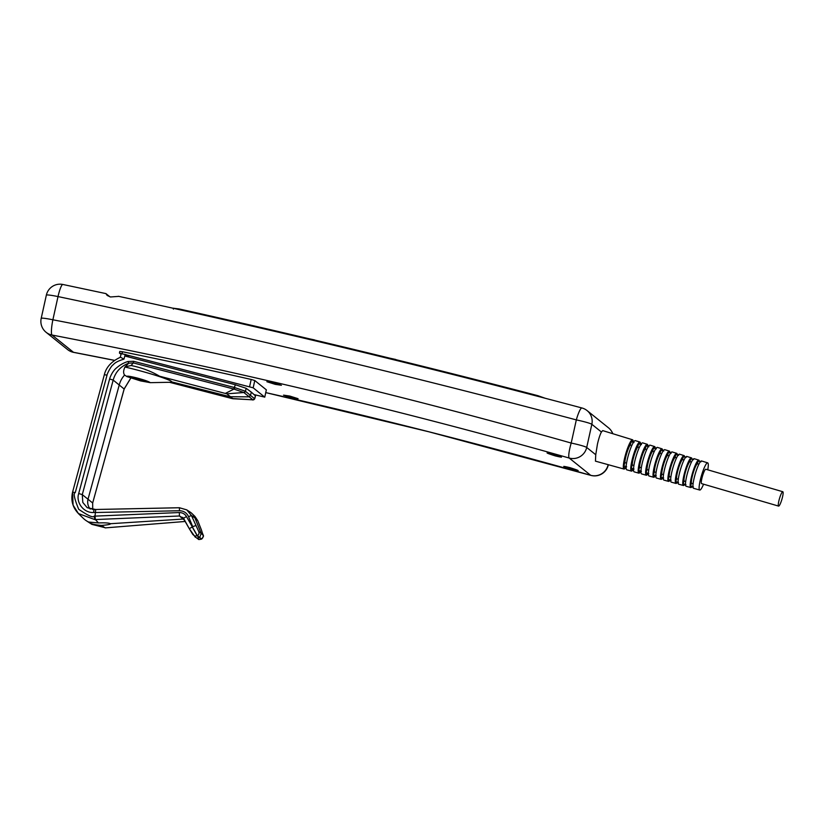 <?xml version="1.0" encoding="UTF-8"?>
<svg xmlns="http://www.w3.org/2000/svg" width="824" height="824" viewBox="0 0 824 824"><rect width="100%" height="100%" fill="white"/><g stroke="black" fill="none" stroke-linecap="round" stroke-linejoin="round"><path stroke-width="1.24" d="M184.051 519.213A3.904 3.842 -51.2 0 0 182.804 519.089L110.395 523.714C110.704 524.342 107.759 524.919 101.548 525.424C94.513 524.857 90.177 523.724 88.549 522.035L88.436 521.87M78.373 513.537L83.09 518.131A22.784 22.402 -51.2 0 0 88.549 522.035L98.458 522.941L95.388 519.563L179.447 515.989L179.333 512.538L95.017 516.123L95.388 519.563M110.498 523.889L110.395 523.714C108.953 522.931 104.967 522.673 98.458 522.941M146.682 381.811L130.728 377.577L137.515 378.556L150.308 382.666L140.554 380.904L127.009 376.609C126.391 375.713 129.687 376.166 136.887 377.948C144.334 379.967 148.804 381.543 150.308 382.666L170.774 382.264A32.548 2.4 -164.7 0 0 171.763 381.965A32.548 2.4 -164.7 0 0 171.433 381.45A32.548 2.4 -164.7 0 0 135.744 369.667A32.548 2.4 -164.7 0 0 124.929 367.02C123.322 370.532 123.209 373.21 124.589 375.064L127.112 376.692L130.655 377.423M194.825 536.548L196.802 538.093L199.192 537.773L197.224 535.775L192.198 526.927L189.314 528.74L192.857 534.539L194.835 536.084L197.348 535.703L201.664 539.051C204.609 534.374 203.58 537.856 201.612 530.45L201.612 530.45A3.255 0.834 -21.6 0 0 201.581 530.399L197.708 520.593A3.255 0.834 -21.6 0 1 197.739 520.644L197.739 520.644A3.255 0.834 -21.6 0 1 197.75 520.696M201.602 539.071L198.975 539.411L196.802 538.093M779.638 498.057A7.488 1.267 106.3 0 0 778.608 506.101A7.488 1.267 106.3 0 0 781.77 499.766A7.488 1.267 106.3 0 0 782.8 491.722A7.488 1.267 106.3 0 0 779.638 498.057M778.608 506.101L701.615 483.626A7.488 1.267 -73.7 0 1 702.645 475.582A7.488 1.267 -73.7 0 1 705.808 469.247L782.8 491.722M640.536 443.765A15.141 2.554 106.3 0 0 639.908 442.035A15.141 2.554 106.3 0 0 633.501 454.838A15.141 2.554 106.3 0 0 631.421 471.112A15.141 2.554 106.3 0 0 632.884 469.999M631.421 471.112L626.776 469.824A15.213 2.565 -73.7 0 1 628.877 453.488A15.213 2.565 -73.7 0 1 635.304 440.624L639.908 442.035M633.192 441.602A15.254 2.575 106.3 0 0 632.544 439.769A15.254 2.575 106.3 0 0 626.096 452.675A15.254 2.575 106.3 0 0 623.995 469.052A15.254 2.575 106.3 0 0 625.519 467.867M595.752 454.735L597.421 444.27C598.708 438.626 600.037 434.536 601.417 432.013L591.838 424.298L586.709 447.463L595.752 454.735L595.443 461.152L623.995 469.052M647.891 445.928A15.038 2.534 106.3 0 0 647.262 444.291A15.038 2.534 106.3 0 0 640.907 457.011A15.038 2.534 106.3 0 0 638.837 473.161A15.038 2.534 106.3 0 0 640.248 472.121M638.837 473.161L634.202 471.874A15.1 2.544 -73.7 0 1 636.283 455.651A15.1 2.544 -73.7 0 1 642.669 442.879L647.262 444.291M655.245 448.102A14.925 2.524 106.3 0 0 654.627 446.557A14.925 2.524 106.3 0 0 648.313 459.174A14.925 2.524 106.3 0 0 646.263 475.221A14.925 2.524 106.3 0 0 647.613 474.243M646.263 475.221L641.618 473.934A14.997 2.534 -73.7 0 1 643.688 457.825A14.997 2.534 -73.7 0 1 650.023 445.145L654.627 446.557M662.589 450.275A14.822 2.503 106.3 0 0 661.981 448.812A14.822 2.503 106.3 0 0 655.719 461.347A14.822 2.503 106.3 0 0 653.679 477.271A14.822 2.503 106.3 0 0 654.977 476.365M653.679 477.271L649.044 475.984A14.894 2.513 -73.7 0 1 651.094 459.988A14.894 2.513 -73.7 0 1 657.387 447.401L661.981 448.812M669.943 452.458A14.719 2.482 106.3 0 0 669.346 451.078A14.719 2.482 106.3 0 0 663.124 463.521A14.719 2.482 106.3 0 0 661.095 479.331A14.719 2.482 106.3 0 0 662.352 478.476M661.095 479.331L656.46 478.044A14.78 2.493 -73.7 0 1 658.5 462.161A14.78 2.493 -73.7 0 1 664.741 449.667L669.346 451.078M677.297 454.642A14.605 2.462 106.3 0 0 676.71 453.334A14.605 2.462 106.3 0 0 670.53 465.684A14.605 2.462 106.3 0 0 668.521 481.381A14.605 2.462 106.3 0 0 669.716 480.588M668.521 481.381L663.886 480.093A14.678 2.472 -73.7 0 1 665.905 464.334A14.678 2.472 -73.7 0 1 672.106 451.923L676.71 453.334M684.641 456.836A14.502 2.451 106.3 0 0 684.064 455.6A14.502 2.451 106.3 0 0 677.936 467.857A14.502 2.451 106.3 0 0 675.938 483.441A14.502 2.451 106.3 0 0 677.091 482.699M675.938 483.441L671.303 482.153A14.564 2.462 -73.7 0 1 673.311 466.497A14.564 2.462 -73.7 0 1 679.47 454.178L684.064 455.6M691.995 459.03A14.399 2.431 106.3 0 0 691.429 457.856A14.399 2.431 106.3 0 0 685.352 470.03A14.399 2.431 106.3 0 0 683.364 485.491A14.399 2.431 106.3 0 0 684.476 484.8M683.364 485.491L678.729 484.203A14.461 2.441 -73.7 0 1 680.717 468.671A14.461 2.441 -73.7 0 1 686.825 456.445L691.429 457.856M699.349 461.234A14.286 2.41 106.3 0 0 698.793 460.111A14.286 2.41 106.3 0 0 692.757 472.193A14.286 2.41 106.3 0 0 690.78 487.551A14.286 2.41 106.3 0 0 691.851 486.902M690.78 487.551L686.145 486.263A14.358 2.421 -73.7 0 1 688.122 470.844A14.358 2.421 -73.7 0 1 694.189 458.7L698.793 460.111M707.754 469.814A14.162 2.39 106.3 0 0 707.682 462.851A14.162 2.39 106.3 0 0 701.698 474.82A14.162 2.39 106.3 0 0 699.751 490.033A14.162 2.39 106.3 0 0 703.562 484.193M699.751 490.033L693.571 488.313A14.245 2.4 -73.7 0 1 695.528 473.007A14.245 2.4 -73.7 0 1 701.554 460.966L707.682 462.851M392.842 358.924L420.858 365.846M312.028 339.447L339.272 345.926M237.302 322.071L263.834 328.168M275.195 384.344L281.406 385.272L273.063 382.635L266.863 381.718L275.195 384.344M291.881 397.765L298.092 398.692L289.749 396.056L283.538 395.139L291.881 397.765M555.335 455.919C563.812 457.938 563.101 457.361 553.213 454.209C544.736 452.211 545.447 452.778 555.335 455.919L561.474 457.176M572.021 469.34C580.498 471.359 579.787 470.782 569.899 467.63C561.422 465.632 562.123 466.199 572.021 469.34L578.16 470.597M254.781 380.534L253.174 387.816L119.449 353.063L119.768 351.426L122.488 351.745A6351.433 6245.075 128.8 0 1 251.186 379.452L254.781 380.534L266.337 389.834L264.762 397.168L266.337 389.834M569.899 467.63L563.76 466.384M553.213 454.209L547.074 452.963M118.625 296.382L110.498 296.97L107.161 295.445L105.925 293.602L109.994 296.846M105.925 293.602L62.881 284.476A13.998 2.276 101.8 0 0 58.02 296.578L52.88 319.784A13.998 2.266 100.9 0 0 52.036 335.038L73.48 352.291A13.998 2.266 100.9 0 0 73.655 352.373L114.392 360.376M582.074 408.055A13.998 2.338 104.9 0 0 581.919 407.973L581.919 407.973A13.998 2.338 104.9 0 0 576.326 419.9A10174.597 10004.225 -51.2 0 0 58.02 296.578A13.998 1.143 12.5 0 0 46.35 295.147L41.2 318.352A13.998 13.998 0 0 0 46.093 332.288L67.537 349.541A13.998 13.998 0 0 0 73.604 352.363M41.2 318.352A13.998 1.143 -167.5 0 1 52.88 319.784A6365.431 6258.836 128.8 0 1 571.197 443.054A13.998 2.359 105.8 0 0 569.209 458.041A6351.433 6245.075 -51.2 0 0 52.036 335.038A13.998 13.761 128.8 0 1 46.093 332.288M632.544 439.769L602.715 430.612L601.417 432.013M590.808 475.366L428.882 431.797L265.771 392.605A6351.433 6245.075 128.8 0 1 590.654 475.283A13.998 2.359 105.8 0 0 590.808 475.366L590.808 475.366A13.998 13.998 0 0 0 608.287 464.932A13.998 1.143 12.5 0 0 608.153 464.705L608.153 464.664A13.998 13.761 128.8 0 1 590.654 475.283L569.209 458.041A13.998 13.761 128.8 0 0 586.709 447.463A13.998 1.143 -167.5 0 0 571.197 443.054L576.326 419.9A13.998 1.143 12.5 0 1 591.838 424.298A13.998 13.761 128.8 0 0 587.09 410.589A13.998 13.998 0 0 0 581.919 407.973C428.356 367.051 273.856 329.827 118.409 296.29M173.637 308.279L178.983 308.928A10188.595 10017.986 128.8 0 1 537.794 395.654L545.231 398.27M178.849 309.525L178.983 308.928M537.65 396.282L537.794 395.654M234.685 321.473L239.444 322.442M308.578 338.654L314.552 339.91M389.762 358.162L395.788 359.48M119.449 353.063L121.056 354.351M254.122 394.614L264.72 397.117L253.174 387.816M72.594 492.072C70.679 500.333 72.625 507.502 78.435 513.558L73.079 505.133L72.594 492.072L104.36 374.663L107.027 375.188C106.502 375.208 110.88 365.856 113.249 364.764C114.876 362.642 118.45 360.768 123.971 359.14L125.248 354.433L121.231 353.712L120.252 357.297M125.248 354.433L126.113 354.66L125.753 356.246L235.468 384.767L246.149 388.289L251.341 392.162L250.393 395.644L248.797 396.849L230.133 396.715L171.773 381.903M129.203 357.142L126.113 354.66M700.997 461.831L698.206 461.028L697.372 463.757A10.578 1.782 106.3 0 0 693.283 472.626A10.578 1.782 106.3 0 0 691.418 483.276L690.594 486.016L693.375 486.85M691.418 483.276L693.108 483.791M698.886 464.19L697.372 463.757M690.594 486.016A13.369 2.256 106.3 0 0 691.037 486.665L693.005 487.242M634.006 442.529L631.205 441.746L630.206 445.032A10.578 1.782 106.3 0 0 626.765 453.2A10.578 1.782 106.3 0 0 624.85 462.604L623.84 465.89L626.621 466.755M624.85 462.604L626.549 463.139M631.802 445.465L630.206 445.032M693.561 459.648L690.769 458.844L689.915 461.646A10.578 1.782 106.3 0 0 685.887 470.463A10.578 1.782 106.3 0 0 684.013 481.01L683.158 483.822L685.939 484.656M684.013 481.01L685.702 481.535M691.449 462.079L689.915 461.646M683.158 483.822A13.421 2.266 106.3 0 0 683.632 484.553L685.578 485.12M691.295 458.865A13.421 2.266 106.3 0 0 691.151 458.793A13.421 2.266 106.3 0 0 690.769 458.844M686.135 457.464L683.333 456.671L682.468 459.534A10.578 1.782 106.3 0 0 678.502 468.31A10.578 1.782 106.3 0 0 676.607 478.744L675.731 481.618L678.513 482.462M676.607 478.744L678.296 479.259M684.002 459.977L682.468 459.534M675.731 481.618A13.472 2.276 106.3 0 0 676.226 482.442L678.142 483.008M683.92 456.661A13.472 2.276 106.3 0 0 683.776 456.589A13.472 2.276 106.3 0 0 683.333 456.671M678.698 455.301L675.896 454.508L675 457.444A10.578 1.782 106.3 0 0 671.107 466.147A10.578 1.782 106.3 0 0 669.212 476.468L668.316 479.403L671.086 480.248M669.212 476.468L670.901 476.983M676.556 457.876L675 457.444M668.316 479.403A13.514 2.276 106.3 0 0 668.82 480.33L670.715 480.886M676.535 454.457A13.514 2.276 106.3 0 0 676.401 454.385A13.514 2.276 106.3 0 0 675.896 454.508M671.251 453.149L668.46 452.355L667.543 455.353A10.578 1.782 106.3 0 0 663.711 463.994A10.578 1.782 106.3 0 0 661.806 474.181L660.889 477.168L663.67 478.023M661.806 474.181L663.505 474.706M669.109 455.785L667.543 455.353M660.889 477.168A13.555 2.287 106.3 0 0 661.425 478.208L663.279 478.754M669.16 452.263A13.555 2.287 106.3 0 0 669.016 452.191A13.555 2.287 106.3 0 0 668.46 452.355M663.814 450.996L661.013 450.213L660.086 453.272A10.578 1.782 106.3 0 0 656.326 461.831A10.578 1.782 106.3 0 0 654.411 471.884L653.473 474.933L656.254 475.788M654.411 471.884L656.11 472.409M661.651 453.705L660.086 453.272M653.473 474.933A13.586 2.297 106.3 0 0 654.019 476.087L655.852 476.622M661.775 450.079A13.586 2.297 106.3 0 0 661.631 449.997A13.586 2.297 106.3 0 0 661.013 450.213M656.357 448.864L653.566 448.081L652.618 451.192A10.578 1.782 106.3 0 0 648.931 459.679A10.578 1.782 106.3 0 0 647.015 469.577L646.067 472.688L648.838 473.543M647.015 469.577L648.715 470.102M654.194 451.634L652.618 451.192M646.067 472.688A13.617 2.297 106.3 0 0 646.624 473.954L648.416 474.48M654.4 447.885A13.617 2.297 106.3 0 0 654.256 447.813A13.617 2.297 106.3 0 0 653.566 448.081M648.91 446.742L646.119 445.959L645.151 449.132A10.578 1.782 106.3 0 0 641.546 457.516A10.578 1.782 106.3 0 0 639.62 467.26L638.651 470.432L641.433 471.287M639.62 467.26L641.319 467.795M646.737 449.564L645.151 449.132M638.651 470.432A13.648 2.297 106.3 0 0 639.218 471.822L640.99 472.337M647.015 445.712A13.648 2.297 106.3 0 0 646.871 445.63A13.648 2.297 106.3 0 0 646.119 445.959M641.463 444.63L638.662 443.848L637.673 447.072A10.578 1.782 106.3 0 0 634.15 455.363A10.578 1.782 106.3 0 0 632.235 464.942L631.246 468.166L634.027 469.031M632.235 464.942L633.934 465.478M639.269 447.514L637.673 447.072M631.246 468.166A13.668 2.307 106.3 0 0 631.823 469.69L633.553 470.195M639.63 443.528A13.668 2.307 106.3 0 0 639.486 443.456A13.668 2.307 106.3 0 0 638.662 443.848M623.84 465.89A13.678 2.307 106.3 0 0 624.427 467.548L626.127 468.042M632.245 441.355A13.678 2.307 106.3 0 0 632.101 441.283A13.678 2.307 106.3 0 0 631.205 441.746M184.7 520.387L179.447 515.989L183.546 518.317L186.44 516.504L197.348 535.703A3.255 3.183 -53.4 0 0 198.8 531.635L191.477 515.577L194.938 517.936L201.18 533.406L202.931 534.961L201.581 530.399M202.931 534.961A3.255 3.214 131.6 0 1 201.478 539.03L199.727 537.475L201.18 533.406L198.8 531.635M195.648 525.63L192.713 526.649L188.531 516.596L191.477 515.577L186.739 509.86L190.169 512.106A13.019 12.803 -51.2 0 1 194.938 517.936L197.708 520.593L194.989 516.483L192.043 513.62M179.395 507.728L95.718 509.489L179.385 507.749L186.739 509.86L179.395 507.728L179.498 510.746C183.711 510.849 186.718 512.806 188.531 516.596M95.697 509.51L87.159 507.656L82.812 502.424L82.276 494.627L113.187 380.091C115.463 371.954 120.644 366.32 128.729 363.188L128.008 361.489C123.888 362.704 120.067 364.836 116.565 367.885C112.816 370.738 110.179 376.702 109.613 378.978L78.702 493.504C75.612 502.815 84.151 513.259 93.627 512.487L93.977 509.551L95.718 509.489L95.017 516.123M186.44 516.504C184.895 513.949 182.526 512.621 179.333 512.538M182.773 517.297L189.304 528.73L183.546 518.317M105.225 527.885L185.287 521.458L105.832 527.844M171.433 381.45C170.105 380.276 166.16 378.535 159.588 376.218L226.837 393.821L243.863 392.523L233.965 389.072L225.477 393.347M131.078 365.506L125.104 366.896L128.729 363.188L133.354 362.921L131.078 365.506C141.718 367.679 151.225 371.243 159.588 376.218M169.548 382.305L231.905 398.517L232.914 398.703L226.837 393.821M232.873 398.734L252.958 399.836L231.905 398.517M124.589 375.064A23.237 22.845 -51.2 0 0 119.325 384.674L88.086 498.963A11.392 11.196 -51.2 0 0 90.207 509.067M130.769 378.082L124.166 388.928L92.669 502.98L92.71 509.531M105.688 527.854L91.886 524.373L86.376 520.778M133.591 361.293L133.354 362.921L233.965 389.072L234.201 387.455L133.591 361.293L128.008 361.489M78.435 513.558L94.832 519.604L94.214 516.061C93.39 518.059 88.22 515.803 78.713 509.284C74.304 498.582 73.151 493.02 75.262 492.608L107.027 375.188M123.971 359.14L120.469 357.214C111.539 361.355 106.172 367.174 104.36 374.663M254.554 398.62A1.627 1.607 125.6 0 1 252.958 399.836L243.863 392.523A1.627 1.597 -48.7 0 0 245.459 391.307L254.709 398.806M235.468 384.767L234.201 387.455M234.49 389.216L234.706 387.579L245.356 391.215A1.627 1.586 134.6 0 1 243.75 392.42M245.459 391.307L246.149 388.289M251.341 392.162L255.512 395.891L254.719 398.785L252.731 400.011M189.314 528.74L195.34 537.248M67.537 349.541A13.998 13.761 128.8 0 0 73.48 352.291A6351.433 6245.075 128.8 0 1 114.443 360.335M587.09 410.589L608.534 427.841A13.998 13.761 128.8 0 1 612.747 433.692M249.6 386.641L251.186 379.452M122.488 351.745L122.096 353.496M95.584 512.507L179.498 510.746M105.184 527.906L101.548 525.424M124.146 389.01L113.187 380.091L109.613 378.978M78.702 493.504L82.276 494.627L92.669 502.98L92.731 509.531M87.169 507.666L94.029 509.572M93.627 512.487L95.594 512.415M95.028 516.009L94.214 516.061M253.03 399.887A1.627 1.607 -59.1 0 0 254.637 398.672L255.44 395.757M92.648 503.062L124.187 388.979L130.8 378.092M72.625 492.113L75.262 492.608M62.82 284.465A13.998 13.998 0 0 0 46.35 295.147M612.819 433.723A13.998 13.998 0 0 0 608.534 427.841M173.576 308.176L173.37 309.134M632.101 441.283L633.79 441.777M639.486 443.456L641.216 443.961M646.871 445.63L648.632 446.144M654.256 447.813L656.048 448.338M661.631 449.997L663.464 450.532M669.016 452.191L670.88 452.737M676.401 454.385L678.286 454.941M683.776 456.589L685.692 457.145M691.151 458.793L693.097 459.359M698.525 460.997L700.503 461.574M198.172 539.081C198.213 539.638 199.336 539.638 201.561 539.102L201.674 539.051M194.989 516.483L197.739 520.644L201.612 530.45"/></g></svg>
